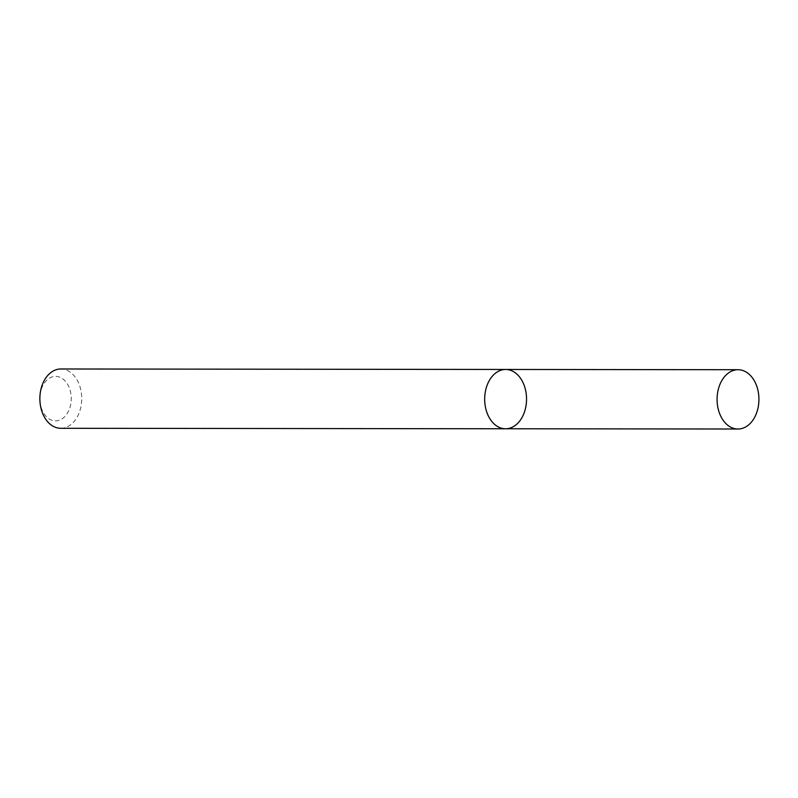 <?xml version="1.0" encoding="UTF-8"?>
<svg xmlns="http://www.w3.org/2000/svg" width="798" height="798" viewBox="0 0 798 798"><rect width="100%" height="100%" fill="white"/><g stroke="black" fill="none" stroke-linecap="round" stroke-linejoin="round"><path stroke-width="0.6" stroke-dasharray="3.99 2.99" d="M60.768 428.287A29.656 20.928 90.1 0 0 80.558 408.386A29.656 20.928 90.1 0 0 73.795 375.379A29.656 20.928 90.1 0 0 60.828 368.985M39.9 400.466A22.234 15.701 90.1 0 0 62.952 418.232A22.234 15.701 90.1 0 0 65.296 381.185A22.234 15.701 90.1 0 0 49.316 378.222A22.234 15.701 90.1 0 0 39.9 396.756M505.573 428.765A29.656 20.928 90.1 0 0 525.373 408.865A29.656 20.928 90.1 0 0 518.61 375.858A29.656 20.928 90.1 0 0 505.643 369.464"/><path stroke-width="1.2" d="M518.61 375.858A29.656 20.928 90.1 0 0 505.643 369.464A29.656 20.928 90.1 0 0 484.675 399.09A29.656 20.928 90.1 0 0 505.573 428.765A29.656 20.928 90.1 0 0 525.373 408.865A29.656 20.928 90.1 0 0 518.61 375.858M505.573 428.765A29.656 20.928 90.1 0 1 484.675 399.09A29.656 20.928 90.1 0 1 505.643 369.464L60.828 368.985A29.656 20.928 90.1 0 0 39.94 396.137A29.656 20.928 90.1 0 0 39.94 401.085A29.656 20.928 90.1 0 0 60.768 428.287L737.97 429.015A29.656 20.928 90.1 0 0 757.761 409.115A29.656 20.928 90.1 0 0 750.998 376.107A29.656 20.928 90.1 0 0 738.03 369.713A29.656 20.928 90.1 0 0 717.073 399.339A29.656 20.928 90.1 0 0 737.97 429.015M39.94 396.137L39.9 396.756A22.234 15.701 90.1 0 0 39.9 400.466L39.94 401.085M505.643 369.464L738.03 369.713"/></g></svg>
